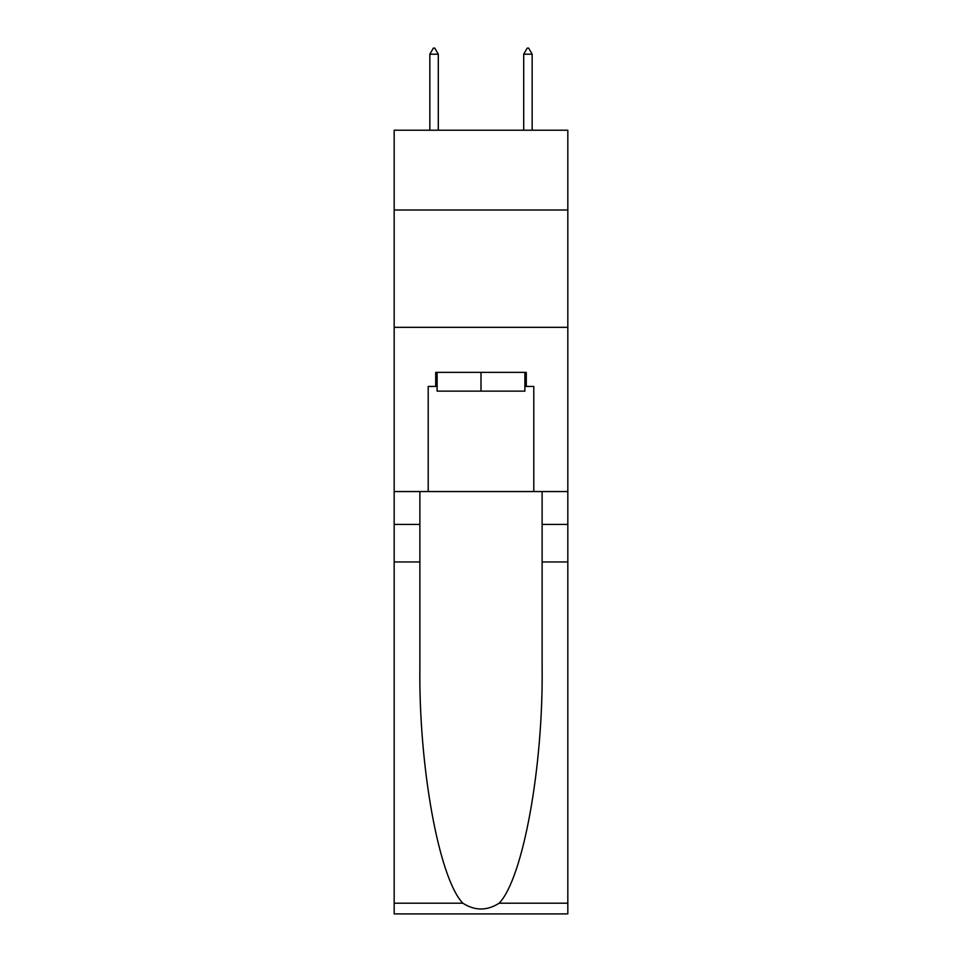 <?xml version="1.0" encoding="UTF-8"?>
<svg xmlns="http://www.w3.org/2000/svg" width="962" height="962" viewBox="0 0 962 962"><rect width="100%" height="100%" fill="white"/><g stroke="black" fill="none" stroke-linecap="round" stroke-linejoin="round"><path stroke-width="1.44" d="M567.82 209.993L567.82 130.219L394.179 130.219L394.179 209.993L567.82 209.993L567.82 491.558L533.79 491.558L533.79 386.447L526.286 386.447L526.286 372.366L435.714 372.366L435.714 386.447L437.121 386.447M394.179 561.952L419.877 561.952L419.877 666.582C418.626 766.594 438.925 878.318 462.842 903.198C474.939 910.918 487.037 910.918 499.158 903.198L567.82 903.198L567.82 913.9L394.179 913.9L394.179 209.993M524.879 372.366L524.879 391.137L437.121 391.137L437.121 372.366M481 372.366L481 391.137M499.158 903.198C523.075 878.318 543.374 766.594 542.123 666.582L542.123 491.558M542.123 561.952L567.82 561.952L567.82 491.558M419.877 491.558L419.877 561.952M567.82 903.198L567.82 561.952M394.179 491.558L428.21 491.558L428.21 386.447L435.714 386.447M394.179 327.32L567.82 327.32M428.21 491.558L533.79 491.558M524.879 386.447L526.286 386.447M438.299 54.197L434.776 48.1L433.369 48.1L429.846 54.197L438.299 54.197L438.299 130.219M429.846 54.197L429.846 130.219M527.224 48.1L528.631 48.1L532.154 54.197L523.701 54.197L527.224 48.1M532.154 130.219L532.154 54.197M523.701 130.219L523.701 54.197M542.123 524.41L567.82 524.41M419.877 524.41L394.179 524.41M394.179 903.198L462.842 903.198"/></g></svg>

